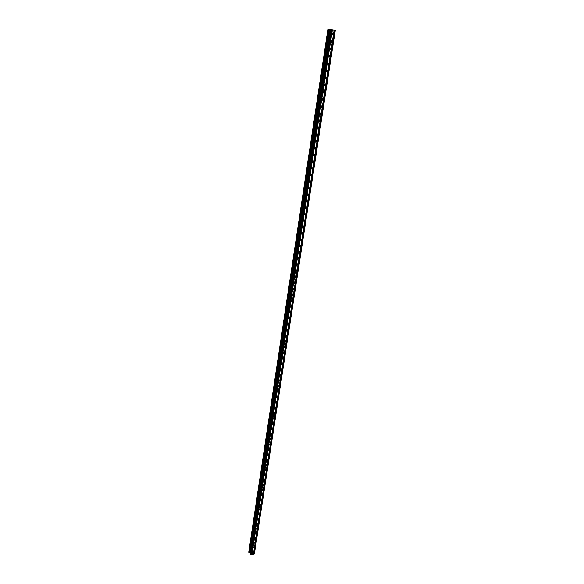<?xml version="1.0" encoding="UTF-8"?>
<svg xmlns="http://www.w3.org/2000/svg" width="584" height="584" viewBox="0 0 584 584"><rect width="100%" height="100%" fill="white"/><g stroke="black" fill="none" stroke-linecap="round" stroke-linejoin="round"><path stroke-width="0.88" d="M252.456 552.216L253.412 551.544L253.595 551.924L252.638 552.595L252.456 552.216M253.164 547.58L254.128 546.901L254.31 547.288L253.354 547.967L253.164 547.58M253.879 542.916L254.836 542.237L255.026 542.631L254.069 543.31L253.879 542.916M254.602 538.229L255.551 537.55L255.748 537.952L254.792 538.623L254.602 538.229M255.325 533.52L256.274 532.842L256.471 533.243L255.522 533.922L255.325 533.52M256.048 528.79L256.997 528.111L257.201 528.513L256.252 529.199L256.048 528.79M256.777 524.038L257.726 523.352L257.931 523.768L256.982 524.447L256.777 524.038M257.507 519.256L258.457 518.577L258.668 518.994L257.726 519.672L257.507 519.256M258.245 514.46L259.187 513.774L259.406 514.19L258.464 514.876L258.245 514.46M258.989 509.635L259.924 508.941L260.15 509.372L259.208 510.058L258.989 509.635M259.734 504.78L260.668 504.094L260.895 504.525L259.96 505.211L259.734 504.78M260.479 499.911L261.413 499.218L261.647 499.656L260.712 500.342L260.479 499.911M261.231 495.013L262.158 494.319L262.399 494.757L261.471 495.451L261.231 495.013M261.982 490.086L262.909 489.392L263.158 489.837L262.231 490.531L261.982 490.086M262.742 485.136L263.661 484.443L263.917 484.895L262.997 485.589L262.742 485.136M263.508 480.165L264.421 479.471L264.683 479.924L263.764 480.625L263.508 480.165M264.275 475.172L265.187 474.471L265.45 474.931L264.537 475.631L264.275 475.172M265.048 470.142L265.954 469.441L266.224 469.908L265.311 470.609L265.048 470.142M265.822 465.098L266.727 464.389L266.998 464.864L266.092 465.565L265.822 465.098M266.596 460.017L267.501 459.316L267.779 459.791L266.881 460.499L266.596 460.017M267.384 454.921L268.275 454.213L268.567 454.695L267.669 455.403L267.384 454.921M268.166 449.789L269.056 449.081L269.355 449.57L268.465 450.279L268.166 449.789M268.961 444.636L269.844 443.928L270.151 444.424L269.261 445.132L268.961 444.636M269.75 439.46L270.633 438.745L270.947 439.248L270.063 439.956L269.75 439.46M270.553 434.248L271.429 433.54L271.743 434.043L270.866 434.759L270.553 434.248M271.356 429.014L272.224 428.298L272.553 428.817L271.677 429.525L271.356 429.014M272.159 423.758L273.027 423.042L273.363 423.553L272.494 424.269L272.159 423.758M272.976 418.465L273.838 417.75L274.173 418.275L273.312 418.991L272.976 418.465M273.786 413.151L274.648 412.428L274.991 412.961L274.13 413.676L273.786 413.151M274.611 407.807L275.458 407.084L275.816 407.617L274.962 408.34L274.611 407.807M275.429 402.434L276.283 401.712L276.641 402.252L275.794 402.975L275.429 402.434M276.261 397.032L277.101 396.31L277.473 396.857L276.626 397.58L276.261 397.032M277.093 391.601L277.933 390.879L278.305 391.426L277.473 392.156L277.093 391.601M277.933 386.141L278.758 385.418L279.145 385.973L278.312 386.703L277.933 386.141M278.772 380.659L279.597 379.929L279.991 380.491L279.167 381.221L278.772 380.659M279.619 375.14L280.437 374.41L280.838 374.979L280.021 375.709L279.619 375.14M280.466 369.592L281.284 368.862L281.692 369.438L280.882 370.168L280.466 369.592M281.327 364.022L282.13 363.284L282.554 363.868L281.743 364.599L281.327 364.022M282.182 358.415L282.984 357.678L283.415 358.269L282.612 358.999L282.182 358.415M283.05 352.78L283.846 352.043L284.284 352.634L283.488 353.371L283.05 352.78M283.919 347.115L284.707 346.378L285.153 346.976L284.364 347.706L283.919 347.115M284.795 341.414L285.576 340.676L286.029 341.282L285.248 342.02L284.795 341.414M285.671 335.69L286.445 334.953L286.912 335.559L286.131 336.296L285.671 335.69M286.554 329.931L287.321 329.193L287.795 329.807L287.029 330.544L286.554 329.931M287.445 324.135L288.204 323.397L288.686 324.018L287.927 324.755L287.445 324.135M288.335 318.317L289.087 317.579L289.584 318.207L288.825 318.944L288.335 318.317M289.233 312.462L289.978 311.725L290.482 312.352L289.737 313.097L289.233 312.462M290.138 306.578L290.876 305.833L291.387 306.476L290.649 307.213L290.138 306.578M291.044 300.658L291.781 299.913L292.299 300.563L291.562 301.3L291.044 300.658M291.956 294.708L292.686 293.964L293.212 294.613L292.489 295.358L291.956 294.708M292.876 288.722L293.591 287.978L294.139 288.635L293.416 289.379L292.876 288.722M293.796 282.7L294.511 281.962L295.059 282.619L294.351 283.364L293.796 282.7M294.73 276.648L295.431 275.911L295.993 276.575L295.285 277.32L294.73 276.648M295.657 270.567L296.358 269.823L296.928 270.494L296.227 271.239L295.657 270.567M296.599 264.442L297.293 263.705L297.869 264.384L297.176 265.121L296.599 264.442M297.541 258.289L298.227 257.551L298.818 258.238L298.132 258.975L297.541 258.289M298.49 252.106L299.169 251.361L299.767 252.054L299.088 252.792L298.49 252.106M299.446 245.879L300.118 245.134L300.724 245.835L300.059 246.572L299.446 245.879M300.41 239.623L301.067 238.878L301.687 239.579L301.023 240.323L300.41 239.623M301.373 233.323L302.03 232.585L302.658 233.293L302.001 234.031L301.373 233.323M302.344 226.993L302.994 226.256L303.629 226.964L302.979 227.709L302.344 226.993M303.322 220.628L303.957 219.883L304.607 220.606L303.972 221.343L303.322 220.628M304.3 214.226L304.936 213.481L305.593 214.211L304.965 214.948L304.3 214.226M305.293 207.787L305.914 207.043L306.585 207.773L305.958 208.517L305.293 207.787M306.286 201.305L306.899 200.567L307.586 201.305L306.965 202.042L306.286 201.305M307.286 194.793L307.892 194.049L308.586 194.793L307.972 195.531L307.286 194.793M308.286 188.238L308.892 187.501L309.593 188.245L308.987 188.99L308.286 188.238M309.301 181.646L309.9 180.909L310.608 181.66L310.009 182.405L309.301 181.646M310.316 175.017L310.907 174.28L311.63 175.039L311.038 175.777L310.316 175.017M311.338 168.353L311.922 167.615L312.652 168.382L312.068 169.112L311.338 168.353M312.367 161.644L312.944 160.907L313.681 161.68L313.104 162.41L312.367 161.644M313.404 154.891L313.973 154.161L314.725 154.935L314.148 155.672L313.404 154.891M314.447 148.11L315.01 147.372L315.769 148.161L315.199 148.891L314.447 148.11M315.491 141.277L316.046 140.547L316.813 141.335L316.258 142.073L315.491 141.277M316.55 134.415L317.097 133.678L317.871 134.473L317.324 135.211L316.55 134.415M317.608 127.502L318.149 126.772L318.937 127.575L318.389 128.305L317.608 127.502M318.674 120.552L319.207 119.822L320.003 120.632L319.47 121.362L318.674 120.552M319.747 113.559L320.273 112.829L321.076 113.646L320.55 114.376L319.747 113.559M320.828 106.529L321.346 105.799L322.164 106.624L321.638 107.347L320.828 106.529M321.908 99.448L322.426 98.725L323.251 99.55L322.733 100.28L321.908 99.448M323.003 92.33L323.514 91.608L324.346 92.44L323.835 93.163L323.003 92.33M324.098 85.169L324.602 84.446L325.449 85.286L324.945 86.009L324.098 85.169M325.208 77.964L325.704 77.241L326.558 78.088L326.054 78.811L325.208 77.964M326.317 70.715L326.806 69.992L327.668 70.846L327.179 71.569L326.317 70.715M327.434 63.415L327.923 62.7L328.792 63.554L328.303 64.276L327.434 63.415M328.566 56.079L329.04 55.356L329.923 56.225L329.442 56.947L328.566 56.079M329.697 48.691L330.172 47.976L331.055 48.852L330.581 49.567L329.697 48.691M330.836 41.26L331.303 40.544L332.201 41.428L331.734 42.143L330.836 41.26M331.982 33.784L332.442 33.069L333.347 33.96L332.887 34.675L331.982 33.784M331.807 29.835L331.223 29.718M332.121 29.835L331.69 29.784M332.734 29.959L332.143 29.879M329.493 29.463L335.289 30.368L329.493 29.463L249.901 552.749L250.361 553.318M249.222 552.522L328.609 29.317L249.222 552.522L249.901 552.749M250.281 553.829L330.164 29.638L250.31 553.866M330.223 29.645L250.259 554.179L251.04 554.8L254.405 553.734L335.289 30.368M327.923 29.2L248.711 552.289L249.229 552.486M334.121 30.229L253.405 554.194M332.362 30.003L251.938 554.566M334.15 30.229L253.434 554.114M334.45 30.266L253.682 554.055M334.61 30.295L253.806 554.085M335.194 30.368L254.296 553.961M330.792 29.791L250.66 554.698M331.289 29.864L251.04 554.8M331.873 29.945L251.529 554.676M331.902 29.945L251.565 554.596M332.201 29.981L251.813 554.537M328.077 29.229L248.813 552.413M328.208 29.251L248.915 552.442L328.23 29.258M328.471 29.288L249.127 552.442M328.558 29.302L249.193 552.464M328.661 29.324L249.266 552.566M329.449 29.456L249.872 552.734M330.216 29.667L250.273 554.209M332.887 34.675L332.15 34.522M331.734 42.143L330.989 41.982M330.581 49.567L329.843 49.392M329.442 56.947L328.704 56.765M328.303 64.276L327.573 64.087M327.179 71.569L326.449 71.365M326.054 78.811L325.325 78.599M324.945 86.009L324.215 85.79M323.835 93.163L323.113 92.936M322.733 100.28L322.01 100.047M321.638 107.347L320.923 107.106M320.55 114.376L319.835 114.128M319.47 121.362L318.762 121.107M318.389 128.305L317.689 128.042M317.324 135.211L316.623 134.94M316.258 142.073L315.564 141.795M315.199 148.891L314.513 148.606M314.148 155.672L313.469 155.38M313.104 162.41L312.433 162.118M312.068 169.112L311.396 168.812M311.038 175.777L310.374 175.47M310.009 182.405L309.352 182.091M308.987 188.99L308.337 188.668M307.972 195.531L307.33 195.217M306.965 202.042L306.33 201.721M305.958 208.517L305.33 208.189M304.965 214.948L304.337 214.62M303.972 221.343L303.359 221.015M302.979 227.709L302.373 227.373M302.001 234.031L301.402 233.695M301.023 240.323L300.439 239.98M300.059 246.572L299.475 246.229M299.088 252.792L298.519 252.449M298.132 258.975L297.57 258.624M297.176 265.121L296.621 264.771M296.227 271.239L295.679 270.888M295.285 277.32L294.745 276.969M294.351 283.364L293.818 283.014M293.416 289.379L292.891 289.022M292.489 295.358L291.971 295M291.562 301.3L291.058 300.95M290.649 307.213L290.153 306.863M289.737 313.097L289.248 312.739M288.825 318.944L288.35 318.594M287.927 324.755L287.452 324.412M287.029 330.544L286.569 330.194M286.131 336.296L285.678 335.946M285.248 342.02L284.802 341.669M284.364 347.706L283.926 347.363M283.488 353.371L283.058 353.028M282.612 358.999L282.196 358.656M281.743 364.599L281.335 364.263M280.882 370.168L280.481 369.833M280.021 375.709L279.627 375.373M279.167 381.221L278.78 380.892M278.312 386.703L277.94 386.374M277.473 392.156L277.101 391.827M330.194 29.667L250.259 554.179"/></g></svg>
